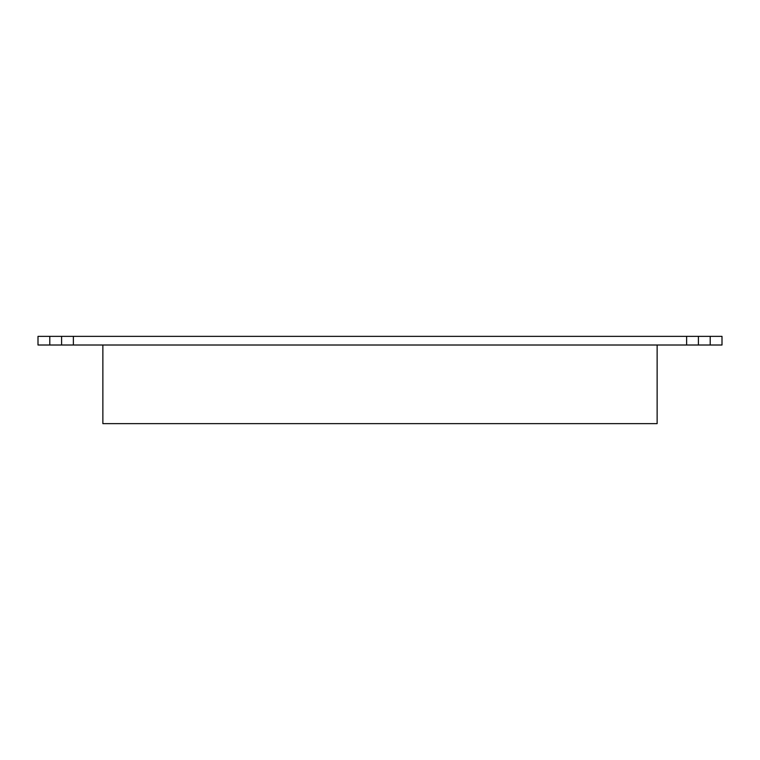 <?xml version="1.0" encoding="UTF-8"?>
<svg xmlns="http://www.w3.org/2000/svg" width="760" height="760" viewBox="0 0 760 760"><rect width="100%" height="100%" fill="white"/><g stroke="black" fill="none" stroke-linecap="round" stroke-linejoin="round"><path stroke-width="1.14" d="M657.134 345.012L657.134 423.633L102.866 423.633L102.866 345.012M49.789 336.366L49.789 345.012L38 345.012L38 336.366L722 336.366L722 345.012L710.211 345.012L710.211 336.366M698.411 336.366L698.411 345.012L686.622 345.012L686.622 336.366M73.378 336.366L73.378 345.012L686.622 345.012M73.378 345.012L61.588 345.012L61.588 336.366M49.789 345.012L61.588 345.012M698.411 345.012L710.211 345.012"/></g></svg>
